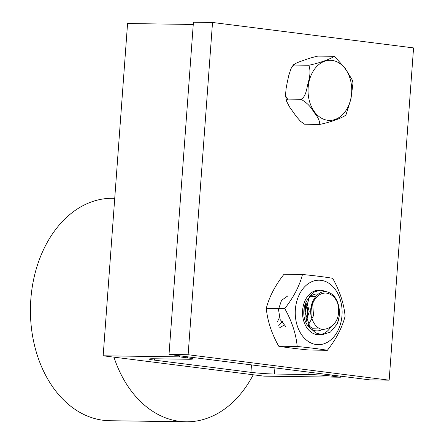 <?xml version="1.0" encoding="UTF-8"?>
<svg xmlns="http://www.w3.org/2000/svg" width="444" height="444" viewBox="0 0 444 444"><rect width="100%" height="100%" fill="white"/><g stroke="black" fill="none" stroke-linecap="round" stroke-linejoin="round"><path stroke-width="0.67" d="M340.409 377.217L264.002 376.14L103.169 355.788L179.576 356.871L187.618 357.886A16.683 0.932 4.2 0 1 192.796 358.946A16.683 0.932 4.2 0 1 188.217 359.252L153.835 358.763A16.683 0.932 -175.8 0 0 149.262 359.068A16.683 0.932 -175.8 0 0 154.44 360.128L250.938 372.338A16.683 0.932 -175.8 0 0 274.459 374.026L308.846 374.514A16.683 0.932 4.2 0 1 332.367 376.201L340.409 377.217L340.487 376.157M193.257 24.459L127.567 23.526L103.169 355.788M179.654 355.805L179.576 356.871M212.521 22.472L413.564 47.908L389.166 380.169L188.123 354.728L212.521 22.472L193.423 22.2L169.02 354.462L188.123 354.728M169.02 354.462L370.063 379.898L389.166 380.169M114.735 198.318L112.82 198.29A111.228 80.819 90.8 0 0 30.436 308.364A111.228 80.819 90.8 0 0 109.674 420.718L186.08 421.8A111.228 80.819 90.8 0 0 253.23 374.775M113.942 357.154A111.228 80.819 90.8 0 0 186.08 421.8M322.25 329.476A18.482 13.431 -89.2 0 1 316.938 330.897A18.482 13.431 -89.2 0 1 315.845 330.824A18.482 13.431 -89.2 0 1 303.79 311.477A18.482 13.431 -89.2 0 1 317.46 293.939M319.741 290.232A22.244 16.162 90.8 0 0 302.58 310.8A22.244 16.162 90.8 0 0 317.06 334.587A22.244 16.162 90.8 0 0 330.836 326.962M305.566 321.806A18.482 13.431 90.8 0 0 305.833 302.703M342.008 315.39A32.257 23.438 90.8 0 0 309.074 283.15A32.257 23.438 90.8 0 0 304.984 338.778A32.257 23.438 90.8 0 0 342.008 315.39M327.372 350.288C320.302 349.062 310.245 347.785 297.197 346.47C296.031 333.877 291.886 321.245 284.748 308.569C293.645 297.247 299.561 285.886 302.481 274.481C315.529 275.796 325.591 277.067 332.661 278.299C339.799 290.975 343.945 303.613 345.105 316.206C342.185 327.611 336.274 338.972 327.372 350.288L308.919 350.027C295.871 348.712 285.814 347.441 278.738 346.209C271.606 333.533 267.454 320.901 266.295 308.308C269.219 296.903 275.13 285.542 284.027 274.22L302.481 274.481M297.197 346.47L278.738 346.209M284.748 308.569L266.295 308.308M345.249 115.507C341.414 118.104 330.819 122.15 319.724 124.431C319.83 120.968 317.843 116.833 313.764 112.021C310.794 106.61 306.526 102.37 300.965 99.301C306.094 96.97 306.793 87.829 308.291 82.179C310.289 75.674 310.484 70.035 308.874 65.251C319.963 62.97 330.558 58.924 334.393 56.327L345.088 68.16L352.436 80.247M352.442 80.247L352.98 83.2L350.965 98.929L346.087 114.513L345.166 115.745M334.393 56.327L317.987 56.094C312.249 57.381 307.415 58.836 303.468 60.451C297.874 62.199 294.627 63.725 293.728 65.04L292.047 66.789L290.909 68.887L288.822 75.297L287.357 81.879L286.108 88.461L285.548 94.894L285.636 95.982L287.595 99.112L286.585 101.226L289.482 106.871L296.392 116.583L300.527 121.329L304.534 124.203M292.047 66.789L293.606 64.635L293.728 65.04L308.874 65.251M319.724 124.431L304.584 124.22M300.965 99.301L287.595 99.112M311.488 317.565C315.301 328.394 321.29 331.735 329.459 327.594C337.457 322.893 340.193 314.768 337.668 303.224C340.182 309.918 339.915 316.966 336.868 324.375L330.491 332.034L322.183 334.737L330.525 332.007L336.907 324.281C342.38 313.131 338.456 296.581 329.537 292.812C319.286 287.079 307.37 302.592 311.488 317.565A19.464 14.141 -89.2 0 1 320.057 294.455A19.464 14.141 -89.2 0 1 337.668 303.224M277.134 322.216L279.332 317.81M278.627 325.774L282.506 321.328M279.72 327.7L284.46 324.941M287.817 295.915L281.557 300.311L278.499 309.385L280.108 319.491L285.847 326.667M303.951 315.651L304.223 307.792M305.877 322.505L309.207 311.677L306.676 301.06M307.814 325.763L313.519 315.678L312.67 303.607M315.617 296.575L310.289 296.659M307.165 324.83L312.543 328.233L318.514 328.055M323.92 290.848L320.418 290.215L314.507 291.825L309.496 296.581L305.139 312.249L310.251 328.049L315.723 332.95L322.183 334.737L315.728 332.95L310.251 328.055L305.145 312.249L309.501 296.575L314.513 291.825L320.424 290.221L325.99 291.813M305.5 303.485L304.95 320.157M187.695 356.821L187.618 357.886M154.534 358.774L154.44 360.128M251.487 364.896L250.938 372.338M274.914 367.86L274.459 374.026M309.018 372.172L308.846 374.514M332.445 375.136L332.367 376.201M308.708 97.946A30.064 21.845 90.8 0 0 345.105 111.722A30.064 21.845 90.8 0 0 335.864 61.35A30.064 21.845 90.8 0 0 308.708 97.946M192.901 357.481L192.796 358.946M286.585 101.226L285.631 95.982"/></g></svg>

